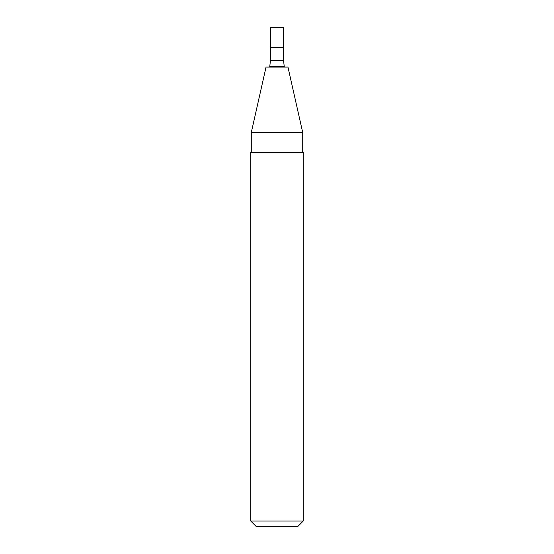<?xml version="1.0" encoding="UTF-8"?>
<svg xmlns="http://www.w3.org/2000/svg" width="554" height="554" viewBox="0 0 554 554"><rect width="100%" height="100%" fill="white"/><g stroke="black" fill="none" stroke-linecap="round" stroke-linejoin="round"><path stroke-width="0.83" d="M277 47.381L283.558 47.381L283.558 27.7L270.442 27.7L270.442 47.381L283.558 47.381L283.558 60.504L270.442 60.504L270.442 47.381L277 47.381M277 67.062L287.955 67.062L302.719 132.538L251.281 132.538L266.045 67.062L277 67.062M277 152.35L303.239 152.35L303.239 521.051L250.761 521.051L250.761 152.35L277 152.35M250.761 521.051L256.003 526.3L297.997 526.3L303.239 521.051M270.442 60.504L269.798 66.272L284.202 66.272L283.558 60.504M269.798 66.272L269.618 67.062M284.202 66.272L284.382 67.062M302.719 152.35L302.719 132.538M251.281 152.35L251.281 132.538"/></g></svg>
